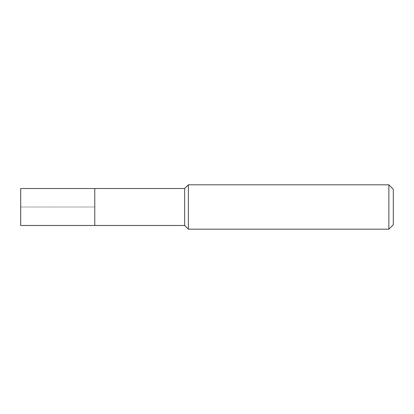 <?xml version="1.0" encoding="UTF-8"?>
<svg xmlns="http://www.w3.org/2000/svg" width="414" height="414" viewBox="0 0 414 414"><rect width="100%" height="100%" fill="white"/><g stroke="black" fill="none" stroke-linecap="round" stroke-linejoin="round"><path stroke-width="0.31" stroke-dasharray="2.07 1.55" d="M94.775 188.515L94.775 225.485L94.775 188.515M20.7 225.485L20.7 188.515M184.675 188.515L184.675 225.485M188.37 229.18L188.37 184.82M388.865 184.82L388.865 229.18M393.3 189.255L393.3 224.745M20.7 207L94.775 207L20.7 207"/><path stroke-width="0.62" d="M94.775 188.515L20.7 188.515L20.7 225.485L94.775 225.485L94.775 188.515L94.775 225.485L184.675 225.485L184.675 188.515L94.775 188.515M184.675 188.515L188.37 184.82L188.37 229.18L184.675 225.485M188.37 229.18L388.865 229.18L388.865 184.82L188.37 184.82M388.865 184.82L393.3 189.255L393.3 224.745L388.865 229.18"/></g></svg>
